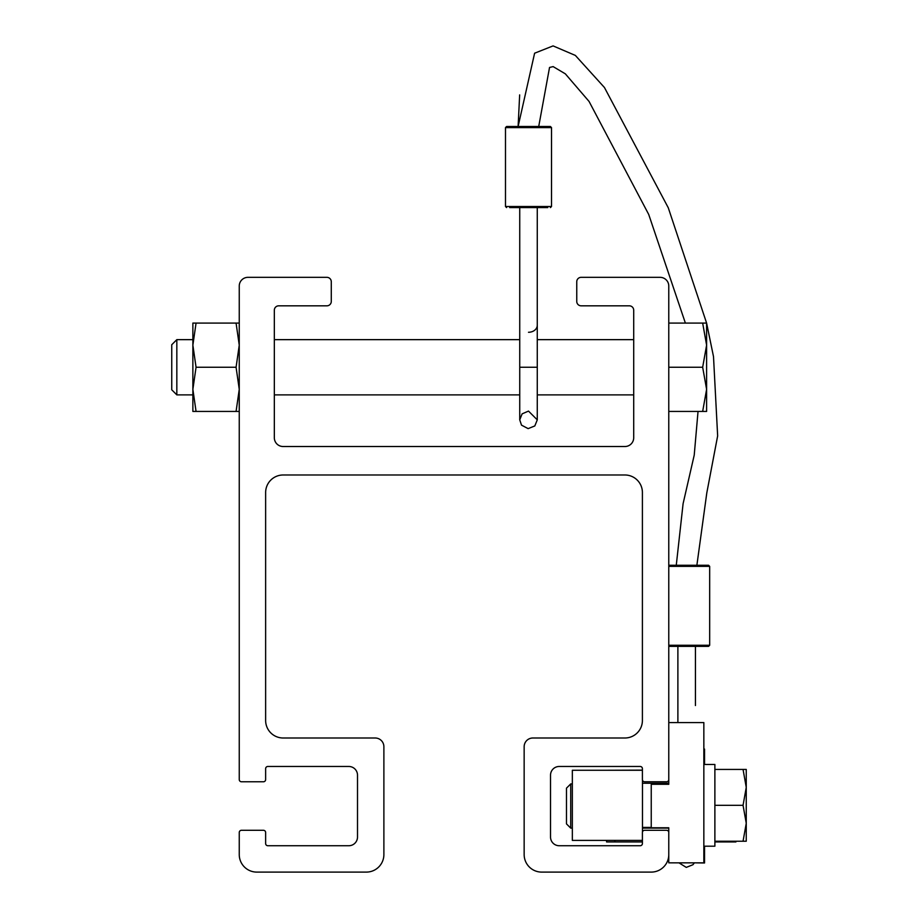 <?xml version="1.0" encoding="UTF-8"?>
<svg xmlns="http://www.w3.org/2000/svg" width="918" height="918" viewBox="0 0 918 918"><rect width="100%" height="100%" fill="white"/><g stroke="black" fill="none" stroke-linecap="round" stroke-linejoin="round"><path stroke-width="1.38" d="M642.405 843.539A2.192 2.192 0 0 1 640.213 845.73A2.192 2.192 0 0 0 642.405 843.539L642.405 832.488A2.192 2.192 0 0 1 644.597 830.297L666.583 830.297A2.192 2.192 0 0 1 668.774 832.488L668.774 854.566A17.534 17.534 0 0 1 651.241 872.1L541.689 872.1A17.534 17.534 0 0 1 524.155 854.566L524.155 746.701A8.698 8.698 0 0 1 532.853 738.003L624.871 738.003A17.534 17.534 0 0 0 642.405 720.469L642.405 492.518A17.534 17.534 0 0 0 624.871 474.985L283.169 474.985A17.534 17.534 0 0 0 265.635 492.518L265.635 720.469A17.534 17.534 0 0 0 283.169 738.003L375.187 738.003A8.698 8.698 0 0 1 383.885 746.701L383.885 854.566A17.534 17.534 0 0 1 366.351 872.1L256.799 872.1A17.534 17.534 0 0 1 239.254 854.566L239.254 832.488A2.192 2.192 0 0 1 241.445 830.297L263.443 830.297A2.192 2.192 0 0 1 265.635 832.488L265.635 843.539A2.192 2.192 0 0 0 267.827 845.73L348.817 845.73A8.698 8.698 0 0 0 357.504 837.032L357.504 775.171A8.698 8.698 0 0 0 348.817 766.473L267.827 766.473A2.192 2.192 0 0 0 265.635 768.664L265.635 779.577A2.192 2.192 0 0 1 263.443 781.769L241.445 781.769A2.192 2.192 0 0 1 239.254 779.577L239.254 286.037A8.698 8.698 0 0 1 247.952 277.339L326.9 277.339A4.383 4.383 0 0 1 331.283 281.723L331.283 301.437A4.383 4.383 0 0 1 326.9 305.82L278.716 305.82A4.383 4.383 0 0 0 274.333 310.204L274.333 437.748A8.767 8.767 0 0 0 283.1 446.515L624.94 446.515A8.767 8.767 0 0 0 633.707 437.748L633.707 310.204A4.383 4.383 0 0 0 629.323 305.82L581.14 305.82A4.383 4.383 0 0 1 576.756 301.437L576.756 281.723A4.383 4.383 0 0 1 581.14 277.339L660.076 277.339A8.698 8.698 0 0 1 668.774 286.037L668.774 779.577A2.192 2.192 0 0 1 666.583 781.769L644.597 781.769A2.192 2.192 0 0 1 642.405 779.577L642.405 768.664A2.192 2.192 0 0 0 640.213 766.473L559.223 766.473A8.698 8.698 0 0 0 550.525 775.171L550.525 837.032A8.698 8.698 0 0 0 559.223 845.73L640.213 845.73A2.192 2.192 0 0 0 642.405 843.539L642.405 841.932L615.163 841.932L614.544 840.395M668.774 566.372L709.671 566.372L709.671 645.274L708.581 646.364L668.774 646.364L668.774 722.569L668.774 565.259L674.604 565.27M624.871 738.003A17.534 17.534 0 0 0 642.405 720.469A17.534 17.534 0 0 1 624.871 738.003L532.853 738.003M524.155 854.566L524.155 746.701L524.155 854.566M651.241 872.1L541.689 872.1L651.241 872.1M644.597 830.297L666.583 830.297L644.597 830.297M550.525 837.032A8.698 8.698 0 0 0 559.223 845.73A8.698 8.698 0 0 1 550.525 837.032M559.223 766.473A8.698 8.698 0 0 0 550.525 775.171A8.698 8.698 0 0 1 559.223 766.473M642.405 768.664A2.192 2.192 0 0 0 640.213 766.473A2.192 2.192 0 0 1 642.405 768.664L642.405 770.259L572.339 770.259L572.339 840.395L642.405 840.395M666.583 781.769L644.597 781.769L666.583 781.769M668.774 827.772L668.774 862.84L703.842 862.84L703.842 722.569L668.774 722.569L668.774 784.293L651.241 784.293L651.241 827.772L668.774 827.772M642.474 780.128L642.474 831.938M703.842 764.465L714.881 764.465L714.881 846.201L703.842 846.201M746.254 841.232L743.052 841.232L746.254 823.274L746.254 841.232L746.254 823.274L743.052 805.327L746.254 787.38L746.254 823.274M746.254 787.38L743.052 769.433L746.254 769.433L746.254 787.38M714.881 841.232L743.052 841.232M714.881 805.327L743.052 805.327M714.881 769.433L743.052 769.433M695.431 862.84L704.542 862.977L704.542 846.201M703.842 749.077L704.542 749.077L704.542 764.465M668.774 862.84L677.886 862.84M668.774 779.026L668.774 749.077M572.339 828.116L570.721 828.116L570.721 783.938L572.339 783.938M570.721 783.938L566.475 788.172L566.475 823.882L570.721 828.116M735.915 841.232L735.915 841.932L732.702 841.932L732.931 841.232M714.881 841.932L732.702 841.932M615.163 841.932L606.58 841.932L606.58 840.395M606.58 770.259L642.405 770.133M192.872 394.878L176.83 394.878L176.83 339.649L192.872 339.649M176.83 339.649L171.746 344.732L171.746 389.794L176.83 394.878M706.608 411.436L702.66 411.436L706.608 389.347L706.608 411.436M706.608 389.347L702.66 367.257L706.608 345.168L706.608 389.347M706.608 345.168L702.66 323.079L706.608 323.079L706.608 345.168M668.774 411.436L702.66 411.436M668.774 367.257L702.66 367.257M668.774 323.079L702.66 323.079M192.872 389.347L192.872 323.079L196.062 323.079L192.872 345.168L196.062 367.257L192.872 389.347L196.062 411.436L192.872 411.436L192.872 389.347M239.254 411.436L236.075 411.436L239.254 389.347L236.075 367.257L239.254 345.168L236.075 323.079L239.254 323.079M236.075 411.436L196.062 411.436M236.075 323.079L196.062 323.079M236.075 367.257L196.062 367.257M516.444 126.5L518.108 126.5L516.444 126.5M540.553 126.5L538.717 126.5L549.538 67.462L553.129 66.601L565.339 73.842L589.058 101.439L648.716 214.456L685.379 323.079M547.748 126.5L506.587 126.5L505.485 127.602L551.511 127.602L550.421 126.5L547.748 126.5M540.553 207.594L516.444 207.594M509.651 207.594L547.748 207.594M705.908 565.27L668.774 565.27M698.036 411.436L694.226 455.121L683.095 503.672L676.268 565.27L708.581 565.27L709.671 566.372M695.431 705.54L695.431 646.364L698.713 646.364L676.945 646.364M674.604 646.364L677.886 646.364L677.886 722.569L677.886 646.364M698.713 646.364L696.372 646.364M519.737 207.594L519.737 367.257L537.271 367.257L537.271 207.594M550.421 126.5L551.511 127.602L551.511 206.504L505.485 206.504L506.587 207.594M709.671 645.274L668.774 645.274M537.271 325.27A8.767 7 180 0 1 528.504 332.27M706.596 323.079L668.27 207.766L604.457 87.531L575.356 55.424L553.072 45.9L534.609 53.21L518.108 126.5L519.657 94.898M668.774 783.238L642.474 783.238M651.241 827.416L642.474 827.416M668.774 828.116L642.474 828.116M633.707 339.649L537.271 339.649M519.737 339.649L274.333 339.649M633.707 394.878L537.271 394.878M519.737 394.878L274.333 394.878M505.485 127.602L505.485 206.504M551.511 206.504L550.421 207.594L551.511 206.504M519.737 367.257L519.737 419.859L522.112 413.857L528.504 411.092L537.271 419.859L537.271 367.257M519.737 419.859L521.516 425.149L528.125 428.626L534.815 425.941L537.271 419.859M678.964 862.84L686.274 867.395L692.975 864.71L694.352 862.84M696.877 565.27L706.803 492.897L717.646 435.901L713.504 356.609L706.608 323.113"/></g></svg>
